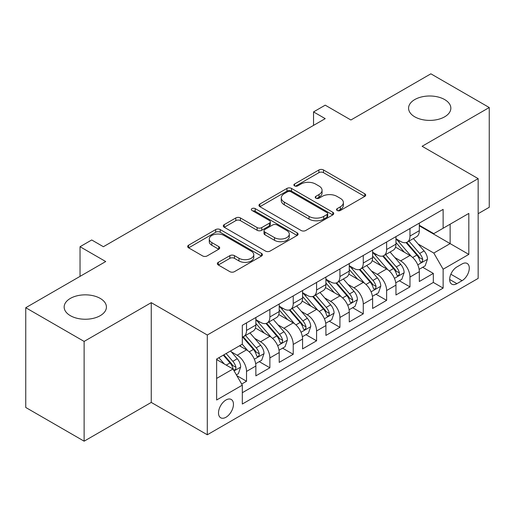 <?xml version="1.0" encoding="UTF-8"?>
<svg xmlns="http://www.w3.org/2000/svg" width="515" height="515" viewBox="0 0 515 515"><rect width="100%" height="100%" fill="white"/><g stroke="black" fill="none" stroke-linecap="round" stroke-linejoin="round"><path stroke-width="0.77" d="M337.19 210.487A2.266 1.307 0 0 0 340.396 210.487L364.749 196.427A3.245 1.873 0 0 0 365.702 195.108A3.245 1.873 0 0 0 364.749 193.782L323.497 169.963A3.245 1.873 0 0 0 318.914 169.963L294.561 184.022A2.266 1.307 0 0 0 293.891 184.949A2.266 1.307 0 0 0 294.561 185.876A2.266 1.307 0 0 0 297.767 185.876L300.921 184.055A10.371 5.987 0 0 1 315.586 184.055L319.023 186.044A10.371 5.987 0 0 1 322.062 190.28A10.371 5.987 0 0 1 319.023 194.509L315.875 196.331A2.266 1.307 0 0 0 315.212 197.258A2.266 1.307 0 0 0 315.875 198.185A2.266 1.307 0 0 0 319.081 198.185L322.236 196.363A10.371 5.987 0 0 1 336.9 196.363L340.344 198.346A10.371 5.987 0 0 1 343.376 202.582A10.371 5.987 0 0 1 340.344 206.818L337.19 208.639A2.266 1.307 0 0 0 336.527 209.566A2.266 1.307 0 0 0 337.19 210.487L337.19 208.639M100.238 298.417A21.134 12.199 0 0 0 77.205 295.771A21.134 12.199 0 0 0 64.156 307.043A21.134 12.199 0 0 0 70.349 315.669A21.134 12.199 0 0 0 93.382 318.315A21.134 12.199 0 0 0 106.425 307.043A21.134 12.199 0 0 0 100.238 298.417M444.651 99.569A21.134 12.199 0 0 0 421.618 96.923A21.134 12.199 0 0 0 408.575 108.195A21.134 12.199 0 0 0 414.762 116.821A21.134 12.199 0 0 0 437.795 119.467A21.134 12.199 0 0 0 450.844 108.195A21.134 12.199 0 0 0 444.651 99.569M225.976 417.253A10.564 6.103 120 0 0 232.883 407.938A10.564 6.103 120 0 0 231.261 399.473A10.564 6.103 120 0 0 225.976 399.994A10.564 6.103 120 0 0 219.075 409.309A10.564 6.103 120 0 0 220.697 417.774A10.564 6.103 120 0 0 225.976 417.253M218.296 262.328A3.245 1.873 0 0 0 217.343 263.654A3.245 1.873 0 0 0 218.296 264.974L229.87 271.656A3.245 1.873 0 0 0 234.454 271.656L261.498 256.045A3.245 1.873 0 0 0 262.444 254.719A3.245 1.873 0 0 0 261.498 253.399L220.24 229.581A3.245 1.873 0 0 0 215.656 229.581L188.612 245.192A3.245 1.873 0 0 0 187.666 246.518A3.245 1.873 0 0 0 188.612 247.837L202.595 255.91A3.245 1.873 0 0 0 207.178 255.91L218.753 249.228A3.245 1.873 0 0 0 219.699 247.902A3.245 1.873 0 0 0 218.753 246.582L211.82 242.578A8.671 5.008 0 0 1 209.277 239.037A8.671 5.008 0 0 1 214.633 234.415A8.671 5.008 0 0 1 224.083 235.497L251.243 251.178A8.671 5.008 0 0 1 253.779 254.719A8.671 5.008 0 0 1 248.43 259.341A8.671 5.008 0 0 1 238.979 258.26L234.454 255.646A3.245 1.873 0 0 0 229.87 255.646L218.296 262.328L218.296 264.974M478.158 213.686L489.25 207.281L489.25 107.526L430.875 73.819L350.902 119.995L325.216 105.163L313.538 111.903L325.216 118.643L103.386 246.717L91.715 239.971L80.037 246.717L80.037 276.375M84.125 341.419L84.125 441.181L151.256 402.421L151.256 302.659L84.125 341.419L25.75 307.719L105.723 261.543L80.037 246.717M151.256 302.659L207.3 335.014L478.158 178.634L478.158 278.396L207.3 434.776L207.3 335.014M489.25 107.526L422.12 146.279L478.158 178.634M301.146 230.501A3.245 1.873 0 0 0 305.73 230.501L332.78 214.89A3.245 1.873 0 0 0 333.726 213.564A3.245 1.873 0 0 0 332.78 212.244L291.522 188.426A3.245 1.873 0 0 0 286.939 188.426L259.895 204.037A3.245 1.873 0 0 0 258.942 205.363A3.245 1.873 0 0 0 259.895 206.682L301.146 230.501M252.891 210.983A2.266 1.307 0 0 1 255.195 211.298L255.195 208.601L297.136 232.819A3.245 1.873 0 0 1 298.088 234.145A3.245 1.873 0 0 1 297.136 235.464L270.092 251.082A3.245 1.873 0 0 1 265.508 251.082L224.25 227.263L224.25 224.617A3.245 1.873 0 0 0 223.304 225.937A3.245 1.873 0 0 0 224.25 227.263M224.25 224.617L235.825 217.935A3.245 1.873 0 0 1 240.408 217.935L257.139 227.591A3.245 1.873 0 0 0 261.729 227.591L269.403 223.162A3.245 1.873 0 0 0 270.356 221.836A3.245 1.873 0 0 0 269.403 220.51L251.983 210.455A2.266 1.307 0 0 1 251.32 209.528A2.266 1.307 0 0 1 252.723 208.318A2.266 1.307 0 0 1 255.195 208.601M84.125 441.181L25.75 407.474L25.75 307.719M241.683 384.055L246.524 381.255L236.836 375.66M231.325 351.854L237.183 355.241A13.21 7.628 60 0 1 246.524 371.418L255.865 366.023L255.865 375.866L269.873 367.774L259.251 361.639M254.674 338.374L260.539 341.754A13.21 7.628 60 0 1 269.873 357.931L279.214 352.543L279.214 362.386L293.228 354.294L282.6 348.159M278.023 324.894L283.887 328.274A13.21 7.628 60 0 1 293.228 344.451L302.569 339.063L302.569 348.9L316.577 340.814L305.949 334.679M301.372 311.408L307.236 314.794A13.21 7.628 60 0 1 316.577 330.971L325.918 325.577L325.918 335.42L339.926 327.334L329.304 321.199M324.72 297.928L330.585 301.314A13.21 7.628 60 0 1 339.926 317.491L349.267 312.096L349.267 321.939L363.275 313.854L352.653 307.719M348.076 284.447L353.934 287.834A13.21 7.628 60 0 1 363.275 304.011L372.615 298.616L372.615 308.459L386.623 300.367L376.002 294.239M371.424 270.967L377.289 274.353A13.21 7.628 60 0 1 386.623 290.531L395.964 285.136L395.964 294.979L409.979 286.887L409.979 277.051A13.21 7.628 -120 0 0 400.638 260.873L394.773 257.487M399.35 280.752L409.979 286.887M255.865 366.023A13.21 7.628 -120 0 0 246.524 349.846L239.52 345.803M279.214 352.543A13.21 7.628 -120 0 0 269.873 336.366L255.434 328.029M302.569 339.063A13.21 7.628 -120 0 0 293.228 322.886L278.782 314.549M325.918 325.577A13.21 7.628 -120 0 0 316.577 309.399L302.138 301.063M349.267 312.096A13.21 7.628 -120 0 0 339.926 295.919L325.486 287.582M372.615 298.616A13.21 7.628 -120 0 0 363.275 282.439L348.835 274.102M395.964 285.136A13.21 7.628 -120 0 0 386.623 268.959L372.184 260.622M462.045 263.97L456.908 266.937A10.236 5.91 120 0 0 450.219 275.956A10.236 5.91 120 0 0 451.79 284.158A10.236 5.91 120 0 0 456.908 283.656L462.045 280.688A10.236 5.91 120 0 0 468.734 271.669A10.236 5.91 120 0 0 467.163 263.461A10.236 5.91 120 0 0 462.045 263.97M216.635 378.428L232.98 368.991L242.32 385.169L242.32 404.037L443.132 288.104L443.132 269.229L433.791 253.052L418.122 244.007M242.32 385.169L216.635 399.994L216.635 359.013L242.32 344.181L242.32 325.306L443.132 209.373L443.132 228.248L468.817 213.416L468.817 254.397L443.132 269.229M255.865 319.648L260.539 322.345A13.21 7.628 60 0 0 267.137 322.995L276.478 317.607A13.21 7.628 -120 0 0 279.214 311.556L279.214 304.011M279.214 306.168L283.887 308.865A13.21 7.628 60 0 0 290.492 309.515L299.833 304.127A13.21 7.628 -120 0 0 302.569 298.076L302.569 290.531M302.569 292.687L307.236 295.385A13.21 7.628 60 0 0 313.841 296.035L323.182 290.64A13.21 7.628 -120 0 0 325.918 284.595L325.918 277.044M325.918 279.207L330.585 281.898A13.21 7.628 60 0 0 337.19 282.555L346.531 277.16A13.21 7.628 -120 0 0 349.267 271.115L349.267 263.564M349.267 265.721L353.934 268.418A13.21 7.628 60 0 0 360.539 269.075L369.879 263.68A13.21 7.628 -120 0 0 372.615 257.635L372.615 250.084M372.615 252.241L377.289 254.938A13.21 7.628 60 0 0 383.887 255.595L393.228 250.2A13.21 7.628 -120 0 0 395.964 244.155L395.964 236.604M242.32 392.713L433.327 282.439L433.327 273.407L419.319 281.499L419.319 271.656A13.21 7.628 -120 0 0 409.979 255.479L395.533 247.142M395.964 238.76L400.638 241.458A13.21 7.628 -120 0 0 407.243 242.114A13.21 7.628 -120 0 0 409.979 236.063L409.979 228.512M407.243 242.114L416.584 236.72A13.21 7.628 -120 0 0 419.319 230.675L419.319 223.124M246.524 322.886L246.524 330.43A13.21 7.628 60 0 1 243.788 336.482A13.21 7.628 60 0 1 242.32 337.016M243.788 336.482L253.129 331.087A13.21 7.628 -120 0 0 255.865 325.042L255.865 317.491M269.873 309.399L269.873 316.95A13.21 7.628 60 0 1 267.137 322.995M293.228 295.919L293.228 303.47A13.21 7.628 60 0 1 290.492 309.515M316.577 282.439L316.577 289.99A13.21 7.628 60 0 1 313.841 296.035M339.926 268.959L339.926 276.51A13.21 7.628 60 0 1 337.19 282.555M363.275 255.479L363.275 263.03A13.21 7.628 60 0 1 360.539 269.075M386.623 241.999L386.623 249.543A13.21 7.628 60 0 1 383.887 255.595M386.623 290.531L386.623 300.367M363.275 304.011L363.275 313.854M339.926 317.491L339.926 327.334M316.577 330.971L316.577 340.814M293.228 344.451L293.228 354.294M269.873 357.931L269.873 367.774M246.524 371.418L246.524 381.255M232.98 368.991L216.635 359.554M433.791 253.052L450.136 243.614L450.136 224.199L468.817 213.416M419.319 225.821L468.817 254.397M419.319 225.28L433.791 233.636L443.132 228.248M151.256 402.421L207.3 434.776M313.538 111.903L313.538 125.383M422.699 267.272L433.327 273.407M433.327 282.439L443.132 288.104M338.098 210.809L340.344 209.515A10.371 5.987 0 0 0 343.376 205.279L343.376 202.582M322.062 190.28L322.062 192.971A10.371 5.987 0 0 1 319.023 197.206L316.783 198.5M364.71 196.453L323.497 172.66A3.245 1.873 0 0 0 318.914 172.66L295.468 186.198M332.735 214.916L291.522 191.123A3.245 1.873 0 0 0 286.939 191.123L259.933 206.708M327.051 214.491A2.266 1.307 0 0 0 327.714 213.564A2.266 1.307 0 0 0 327.051 212.637L290.833 191.734A2.266 1.307 0 0 0 287.628 191.734L284.299 193.653A10.371 5.987 0 0 0 281.267 197.882A10.371 5.987 0 0 0 284.299 202.118L309.058 216.409A10.371 5.987 0 0 0 323.723 216.409L327.051 214.491L327.051 217.188A2.266 1.307 0 0 0 327.714 216.261L327.714 213.564M281.267 197.882L281.267 200.58A10.371 5.987 0 0 0 284.299 204.816L284.299 202.118M327.051 217.188L323.723 219.107A10.371 5.987 0 0 1 309.058 219.107L284.299 204.816M224.295 227.289L235.825 220.626L235.825 217.935M270.356 221.836L270.356 224.534A3.245 1.873 0 0 1 269.403 225.853L261.729 230.289A3.245 1.873 0 0 1 257.139 230.289L240.408 220.626A3.245 1.873 0 0 0 235.825 220.626M255.195 211.298L297.097 235.49M274.501 237.615A8.671 5.008 0 0 0 283.952 238.703A8.671 5.008 0 0 0 289.308 234.074A8.671 5.008 0 0 0 286.765 230.54L277.199 225.01A3.245 1.873 0 0 0 272.615 225.01L264.935 229.445A3.245 1.873 0 0 0 263.989 230.772A3.245 1.873 0 0 0 264.935 232.091L274.501 237.615L274.501 240.312A8.671 5.008 0 0 0 283.952 241.4A8.671 5.008 0 0 0 289.308 236.771L289.308 234.074M263.989 230.772L263.989 233.462A3.245 1.873 0 0 0 264.935 234.789L264.935 232.091M274.501 240.312L264.935 234.789M253.779 254.719L253.779 257.416A8.671 5.008 0 0 1 248.43 262.038A8.671 5.008 0 0 1 238.979 260.957L234.454 258.343A3.245 1.873 0 0 0 229.87 258.343L218.334 265M209.277 239.037L209.277 241.735A8.671 5.008 0 0 0 211.82 245.275L211.82 242.578M218.708 249.254L211.82 245.275M261.453 256.064L220.24 232.271A3.245 1.873 0 0 0 215.656 232.271L188.657 247.863M419.12 269.345L425.152 265.856L427.489 259.116A8.749 5.053 -120 0 0 424.083 250.902L413.41 238.548M411.273 256.335L398.623 241.683A25.261 14.587 -120 0 0 395.964 238.909M404.333 252.221L397.258 244.026A20.967 12.109 -120 0 0 395.964 242.617M406.052 242.584L416.841 255.08A8.749 5.053 60 0 1 419.963 261.111L420.601 262.148L421.779 261.981L422.57 261.015L422.764 259.489A8.749 5.053 -120 0 0 419.641 253.464L408.974 241.11M406.683 242.385L418.283 255.807A4.461 2.575 60 0 1 419.403 257.552L422.764 259.489M395.771 282.825L401.803 279.342L404.14 272.596A8.749 5.053 -120 0 0 400.728 264.382L390.061 252.028M387.924 269.815L375.274 255.163A25.261 14.587 -120 0 0 372.615 252.389M380.984 265.701L373.909 257.506A20.967 12.109 -120 0 0 372.615 256.097M382.703 256.064L393.492 268.56A8.749 5.053 60 0 1 396.614 274.592L397.245 275.628L398.43 275.461L399.222 274.501L399.415 272.969A8.749 5.053 -120 0 0 396.293 266.944L385.626 254.59M383.334 255.865L394.928 269.287A4.461 2.575 60 0 1 396.054 271.032L399.415 272.969M372.422 296.305L378.454 292.823L380.785 286.082A8.749 5.053 -120 0 0 377.379 277.862L366.712 265.508M364.575 283.295L351.919 268.643A25.261 14.587 -120 0 0 349.267 265.869M357.635 279.182L350.56 270.987A20.967 12.109 -120 0 0 349.267 269.583M359.348 269.551L370.143 282.04A8.749 5.053 60 0 1 373.259 288.072L373.896 289.108L375.081 288.941L375.873 287.982L376.066 286.456A8.749 5.053 -120 0 0 372.944 280.424L362.277 268.07M359.985 269.345L371.579 282.767A4.461 2.575 60 0 1 372.706 284.512L376.066 286.456M349.067 309.785L355.105 306.303L357.436 299.563A8.749 5.053 -120 0 0 354.03 291.342L343.363 278.995M341.226 296.775L328.57 282.123A25.261 14.587 -120 0 0 325.918 279.349M334.286 292.662L327.205 284.473A20.967 12.109 -120 0 0 325.918 283.063M335.999 283.031L346.788 295.526A8.749 5.053 60 0 1 349.91 301.552L350.548 302.588L351.732 302.421L352.524 301.462L352.711 299.936A8.749 5.053 -120 0 0 349.595 293.904L338.922 281.551M336.636 282.825L348.23 296.247A4.461 2.575 60 0 1 349.35 297.992L352.711 299.936M325.718 323.266L331.757 319.783L334.087 313.043A8.749 5.053 -120 0 0 330.681 304.822L320.008 292.475M317.871 310.255L305.221 295.61A25.261 14.587 -120 0 0 302.569 292.829M310.938 306.148L303.856 297.953A20.967 12.109 -120 0 0 302.569 296.543M312.65 296.511L323.439 309.006A8.749 5.053 60 0 1 326.562 315.032L327.199 316.068L328.383 315.901L329.169 314.942L329.362 313.416A8.749 5.053 -120 0 0 326.246 307.384L315.573 295.037M313.287 296.305L324.881 309.734A4.461 2.575 60 0 1 326.001 311.472L329.362 313.416M302.369 336.746L308.401 333.263L310.738 326.523A8.749 5.053 -120 0 0 307.333 318.309L296.659 305.955M294.522 323.735L281.872 309.09A25.261 14.587 -120 0 0 279.214 306.309M287.582 319.628L280.508 311.433A20.967 12.109 -120 0 0 279.214 310.024M289.301 309.991L300.091 322.487A8.749 5.053 60 0 1 303.213 328.512L303.85 329.549L305.028 329.388L305.82 328.422L306.013 326.896A8.749 5.053 -120 0 0 302.891 320.871L292.224 308.517M289.932 309.785L301.533 323.214A4.461 2.575 60 0 1 302.653 324.959L306.013 326.896M279.021 350.226L285.053 346.743L287.389 340.003A8.749 5.053 -120 0 0 283.977 331.789L273.311 319.435M271.173 337.216L258.524 322.57A25.261 14.587 -120 0 0 255.865 319.789M264.234 333.108L257.159 324.914A20.967 12.109 -120 0 0 255.865 323.504M265.952 323.472L276.742 335.967A8.749 5.053 60 0 1 279.864 341.992L280.495 343.035L281.679 342.868L282.471 341.902L282.664 340.376A8.749 5.053 -120 0 0 279.542 334.351L268.875 321.997M266.583 323.272L278.177 336.694A4.461 2.575 60 0 1 279.304 338.439L282.664 340.376M255.672 363.712L261.704 360.223L264.034 353.483A8.749 5.053 -120 0 0 260.629 345.269L249.962 332.915M247.824 350.702L242.237 344.232M240.885 346.589L239.977 345.539M242.597 336.952L253.393 349.447A8.749 5.053 60 0 1 256.509 355.479L257.146 356.515L258.33 356.348L259.122 355.382L259.315 353.856A8.749 5.053 -120 0 0 256.193 347.831L245.526 335.477M243.234 336.752L254.828 350.174A4.461 2.575 60 0 1 255.955 351.919L259.315 353.856M236.366 374.856L238.355 373.71L240.685 366.963A8.749 5.053 -120 0 0 237.28 358.749L230.559 350.973M224.295 363.97L218.888 357.713M217.536 360.069L216.635 359.032M223.323 355.15L230.038 362.927A8.749 5.053 60 0 1 233.16 368.959L233.797 369.995L234.982 369.828L235.773 368.869L235.96 367.337A8.749 5.053 -120 0 0 232.844 361.311L226.124 353.535M223.864 354.841L231.48 363.654A4.461 2.575 60 0 1 232.6 365.399L235.96 367.337M237.183 355.241L246.524 349.846M260.539 341.754L269.873 336.366M283.887 328.274L293.228 322.886M307.236 314.794L316.577 309.399M330.585 301.314L339.926 295.919M353.934 287.834L363.275 282.439M377.289 274.353L386.623 268.959M400.638 260.873L409.979 255.479M409.979 236.063L419.319 230.675M246.524 330.43L255.865 325.042M269.873 316.95L279.214 311.556M293.228 303.47L302.569 298.076M316.577 289.99L325.918 284.595M339.926 276.51L349.267 271.115M363.275 263.03L372.615 257.635M386.623 249.543L395.964 244.155M409.979 277.051L419.319 271.656M450.85 274.225L462.045 280.688M449.672 279.478L456.908 283.656M340.344 209.515L340.344 206.818M315.875 198.185L315.875 196.331M319.023 197.206L319.023 194.509M294.561 185.876L294.561 184.022M318.914 172.66L318.914 169.963M323.497 172.66L323.497 169.963M364.749 196.427L364.749 193.782M259.895 206.682L259.895 204.037M286.939 191.123L286.939 188.426M291.522 191.123L291.522 188.426M332.78 214.89L332.78 212.244M309.058 219.107L309.058 216.409M323.723 219.107L323.723 216.409M240.408 220.626L240.408 217.935M257.139 230.289L257.139 227.591M261.729 230.289L261.729 227.591M269.403 225.853L269.403 223.162M297.136 235.464L297.136 232.819M229.87 258.343L229.87 255.646M234.454 258.343L234.454 255.646M238.979 260.957L238.979 258.26M218.753 249.228L218.753 246.582M188.612 247.837L188.612 245.192M215.656 232.271L215.656 229.581M220.24 232.271L220.24 229.581M261.498 256.045L261.498 253.399M417.787 264.858L427.431 259.29M398.623 241.683L399.827 240.988M419.641 253.464L424.083 250.902M412.67 257.487L416.841 255.08M394.439 278.338L404.082 272.77M375.274 255.163L376.471 254.468M396.293 266.944L400.728 264.382M389.321 270.974L393.492 268.56M371.083 291.818L380.733 286.25M351.919 268.643L353.123 267.948M372.944 280.424L377.379 277.862M365.965 284.454L370.143 282.04M347.734 305.298L357.378 299.73M328.57 282.123L329.774 281.435M349.595 293.904L354.03 291.342M342.617 297.934L346.788 295.526M324.386 318.779L334.029 313.21M305.221 295.61L306.425 294.915M326.246 307.384L330.681 304.822M319.268 311.414L323.439 309.006M301.037 332.259L310.68 326.69M281.872 309.09L283.076 308.395M302.891 320.871L307.333 318.309M295.919 324.894L300.091 322.487M277.682 345.739L287.331 340.17M258.524 322.57L259.721 321.875M279.542 334.351L283.977 331.789M272.57 338.374L276.742 335.967M254.333 359.225L263.983 353.657M256.193 347.831L260.629 345.269M249.215 351.854L253.393 349.447M234.093 370.909L240.627 367.137M232.844 361.311L237.28 358.749M226.265 365.109L230.038 362.927"/></g></svg>
